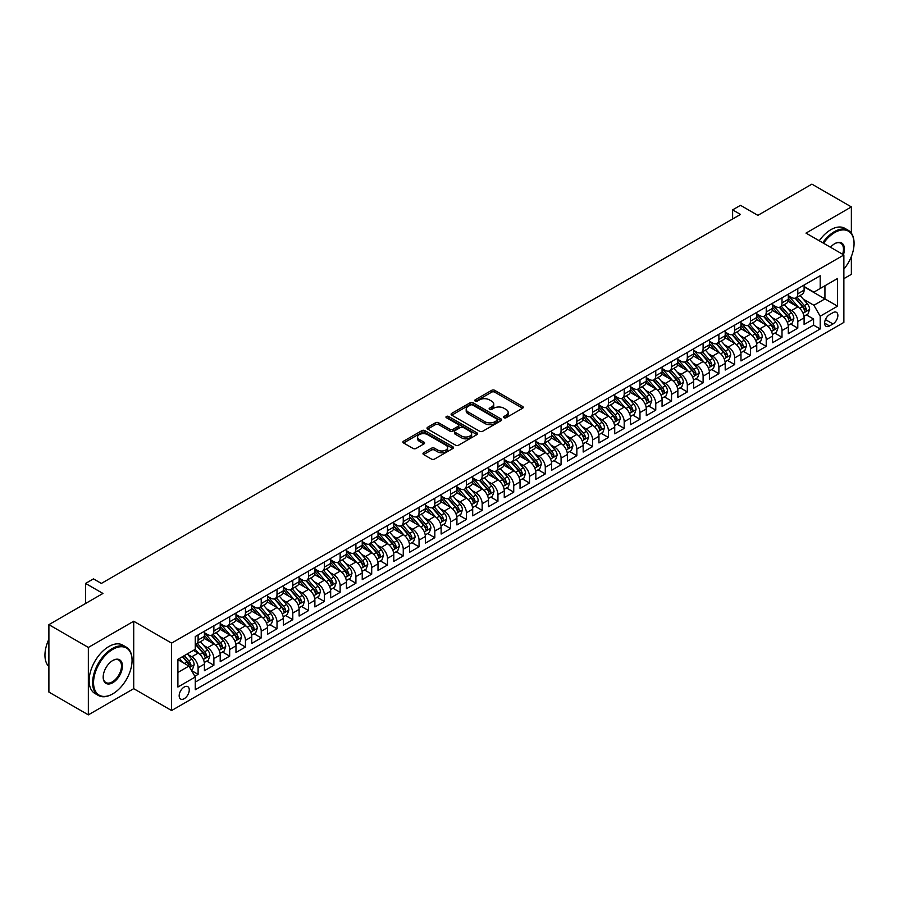<?xml version="1.0" encoding="UTF-8"?>
<svg xmlns="http://www.w3.org/2000/svg" width="899" height="899" viewBox="0 0 899 899"><rect width="100%" height="100%" fill="white"/><g stroke="black" fill="none" stroke-linecap="round" stroke-linejoin="round"><path stroke-width="1.35" d="M503.991 417.732A1.528 0.888 0 0 0 506.159 417.732L522.611 408.225A2.191 1.27 0 0 0 523.263 407.337A2.191 1.27 0 0 0 522.611 406.438L494.731 390.335A2.191 1.27 0 0 0 491.641 390.335L475.178 399.841A1.528 0.888 0 0 0 474.728 400.471A1.528 0.888 0 0 0 475.178 401.089A1.528 0.888 0 0 0 477.347 401.089L479.47 399.864A7.012 4.046 0 0 1 489.393 399.864L491.708 401.201A7.012 4.046 0 0 1 493.765 404.067A7.012 4.046 0 0 1 491.708 406.932L489.584 408.157A1.528 0.888 0 0 0 489.135 408.787A1.528 0.888 0 0 0 489.584 409.416A1.528 0.888 0 0 0 491.753 409.416L493.877 408.18A7.012 4.046 0 0 1 503.8 408.18L506.115 409.517A7.012 4.046 0 0 1 508.171 412.383A7.012 4.046 0 0 1 506.115 415.248L503.991 416.473A1.528 0.888 0 0 0 503.541 417.102A1.528 0.888 0 0 0 503.991 417.732L503.991 416.473M184.216 698.692A7.147 4.124 120 0 0 188.88 692.399A7.147 4.124 120 0 0 187.79 686.679A7.147 4.124 120 0 0 184.216 687.027A7.147 4.124 120 0 0 179.553 693.32A7.147 4.124 120 0 0 180.643 699.04A7.147 4.124 120 0 0 184.216 698.692M423.631 452.759A2.191 1.27 0 0 0 422.991 453.658A2.191 1.27 0 0 0 423.631 454.557L431.453 459.063A2.191 1.27 0 0 0 434.554 459.063L452.838 448.511A2.191 1.27 0 0 0 453.478 447.623A2.191 1.27 0 0 0 452.838 446.724L424.946 430.632A2.191 1.27 0 0 0 421.856 430.632L403.572 441.184A2.191 1.27 0 0 0 402.932 442.072A2.191 1.27 0 0 0 403.572 442.971L413.023 448.421A2.191 1.27 0 0 0 416.125 448.421L423.946 443.904A2.191 1.27 0 0 0 424.586 443.016A2.191 1.27 0 0 0 423.946 442.117L419.26 439.42A5.855 3.382 0 0 1 417.541 437.026A5.855 3.382 0 0 1 421.159 433.902A5.855 3.382 0 0 1 427.542 434.633L445.904 445.23A5.855 3.382 0 0 1 447.612 447.623A5.855 3.382 0 0 1 444.005 450.747A5.855 3.382 0 0 1 437.611 450.017L434.554 448.241A2.191 1.27 0 0 0 431.453 448.241L423.631 452.759L423.631 454.557L431.453 450.073L431.453 448.241M851.364 233.167L851.364 206.916L811.909 184.138L757.868 215.344L740.506 205.32L732.618 209.872L740.506 214.434L101.362 583.429L93.474 578.877L85.585 583.429L85.585 603.476M88.349 647.437L88.349 714.862L133.715 688.668L133.715 621.243L88.349 647.437L48.894 624.659L102.947 593.452L85.585 583.429M133.715 621.243L171.597 643.111L843.869 254.979L843.869 322.404L171.597 710.536L171.597 643.111M851.364 206.916L805.998 233.111L843.869 254.979M479.628 431.25A2.191 1.27 0 0 0 482.729 431.25L501.013 420.698A2.191 1.27 0 0 0 501.653 419.811A2.191 1.27 0 0 0 501.013 418.912L473.121 402.819A2.191 1.27 0 0 0 470.031 402.819L451.748 413.371A2.191 1.27 0 0 0 451.107 414.259A2.191 1.27 0 0 0 451.748 415.158L479.628 431.25M447.017 418.057A1.528 0.888 0 0 1 448.579 418.271L448.579 416.451L476.919 432.824A2.191 1.27 0 0 1 477.56 433.711A2.191 1.27 0 0 1 476.919 434.61L458.636 445.162A2.191 1.27 0 0 1 455.546 445.162L427.666 429.059L427.666 427.272A2.191 1.27 0 0 0 427.025 428.171A2.191 1.27 0 0 0 427.666 429.059M427.666 427.272L435.487 422.755A2.191 1.27 0 0 1 438.577 422.755L449.893 429.284A2.191 1.27 0 0 0 452.984 429.284L458.175 426.295A2.191 1.27 0 0 0 458.816 425.396A2.191 1.27 0 0 0 458.175 424.508L446.41 417.709A1.528 0.888 0 0 1 445.96 417.08A1.528 0.888 0 0 1 446.904 416.259A1.528 0.888 0 0 1 448.579 416.451M88.349 714.862L48.894 692.084L48.894 624.659M843.869 278.668L851.364 274.341L851.364 256.507M194.836 676.25L198.106 674.362L191.554 670.587M187.835 654.494L191.79 656.776A8.923 5.158 60 0 1 198.106 667.71L204.421 664.069L204.421 670.721L213.883 665.249L206.703 661.102M203.612 645.381L207.579 647.673A8.923 5.158 60 0 1 213.883 658.596L220.199 654.955L220.199 661.608L229.672 656.146L222.491 652M219.39 636.267L223.357 638.56A8.923 5.158 60 0 1 229.672 649.494L235.976 645.842L235.976 652.494L245.449 647.033L238.269 642.886M235.178 627.154L239.134 629.446A8.923 5.158 60 0 1 245.449 640.38L251.765 636.739L251.765 643.381L261.227 637.919L254.046 633.773M250.956 618.051L254.923 620.332A8.923 5.158 60 0 1 261.227 631.267L267.542 627.626L267.542 634.278L277.016 628.806L269.835 624.659M266.733 608.938L270.7 611.219A8.923 5.158 60 0 1 277.016 622.153L283.32 618.512L283.32 625.165L292.793 619.692L285.612 615.557M282.522 599.824L286.478 602.116A8.923 5.158 60 0 1 292.793 613.051L299.109 609.398L299.109 616.051L308.571 610.59L301.39 606.443M298.299 590.71L302.266 593.003A8.923 5.158 60 0 1 308.571 603.937L314.886 600.285L314.886 606.937L324.359 601.476L317.178 597.329M314.077 581.597L318.044 583.889A8.923 5.158 60 0 1 324.359 594.823L330.663 591.182L330.663 597.835L340.137 592.362L332.956 588.216M329.866 572.494L333.821 574.776A8.923 5.158 60 0 1 340.137 585.71L346.452 582.069L346.452 588.721L355.914 583.249L348.733 579.102M345.643 563.381L349.61 565.662A8.923 5.158 60 0 1 355.914 576.596L362.23 572.955L362.23 579.608L371.703 574.146L364.522 570M361.42 554.267L365.387 556.56A8.923 5.158 60 0 1 371.703 567.494L378.007 563.842L378.007 570.494L387.48 565.033L380.299 560.886M377.209 545.154L381.165 547.446A8.923 5.158 60 0 1 387.48 558.38L393.796 554.739L393.796 561.381L403.258 555.919L396.077 551.772M392.987 536.051L396.953 538.332A8.923 5.158 60 0 1 403.258 549.267L409.573 545.626L409.573 552.278L419.046 546.806L411.866 542.659M408.764 526.938L412.731 529.219A8.923 5.158 60 0 1 419.046 540.153L425.351 536.512L425.351 543.165L434.824 537.692L427.643 533.545M424.553 517.824L428.508 520.116A8.923 5.158 60 0 1 434.824 531.051L441.139 527.398L441.139 534.051L450.601 528.59L443.421 524.443M440.33 508.71L444.297 511.003A8.923 5.158 60 0 1 450.601 521.937L456.917 518.285L456.917 524.937L466.39 519.476L459.209 515.329M456.108 499.597L460.074 501.889A8.923 5.158 60 0 1 466.39 512.823L472.694 509.182L472.694 515.835L482.167 510.362L474.987 506.216M471.896 490.494L475.852 492.776A8.923 5.158 60 0 1 482.167 503.71L488.483 500.069L488.483 506.721L497.945 501.249L490.764 497.102M487.674 481.381L491.641 483.662A8.923 5.158 60 0 1 497.945 494.596L504.26 490.955L504.26 497.608L513.734 492.135L506.553 488M503.451 472.267L507.418 474.56A8.923 5.158 60 0 1 513.734 485.494L520.038 481.842L520.038 488.494L529.511 483.033L522.33 478.886M519.24 463.154L523.196 465.446A8.923 5.158 60 0 1 529.511 476.38L535.826 472.739L535.826 479.381L545.288 473.919L538.108 469.772M535.017 454.051L538.984 456.332A8.923 5.158 60 0 1 545.288 467.266L551.604 463.626L551.604 470.278L561.077 464.805L553.896 460.659M550.795 444.938L554.762 447.219A8.923 5.158 60 0 1 561.077 458.153L567.381 454.512L567.381 461.165L576.855 455.692L569.674 451.545M566.584 435.824L570.539 438.116A8.923 5.158 60 0 1 576.855 449.039L583.17 445.398L583.17 452.051L592.632 446.589L585.451 442.443M582.361 426.71L586.328 429.003A8.923 5.158 60 0 1 592.632 439.937L598.948 436.285L598.948 442.937L608.421 437.476L601.24 433.329M598.138 417.597L602.105 419.889A8.923 5.158 60 0 1 608.421 430.823L614.725 427.182L614.725 433.824L624.198 428.362L617.017 424.216M613.927 408.494L617.883 410.776A8.923 5.158 60 0 1 624.198 421.71L630.514 418.069L630.514 424.721L639.976 419.249L632.795 415.102M629.705 399.381L633.671 401.662A8.923 5.158 60 0 1 639.976 412.596L646.291 408.955L646.291 415.608L655.764 410.135L648.584 406M645.482 390.267L649.449 392.56A8.923 5.158 60 0 1 655.764 403.494L662.069 399.841L662.069 406.494L671.542 401.033L664.361 396.886M661.271 381.154L665.226 383.446A8.923 5.158 60 0 1 671.542 394.38L677.857 390.728L677.857 397.38L687.319 391.919L680.138 387.772M677.048 372.04L681.015 374.332A8.923 5.158 60 0 1 687.319 385.266L693.635 381.626L693.635 388.278L703.108 382.805L695.927 378.659M692.826 362.938L696.792 365.219A8.923 5.158 60 0 1 703.108 376.153L709.412 372.512L709.412 379.164L718.885 373.692L711.705 369.545M708.614 353.824L712.57 356.105A8.923 5.158 60 0 1 718.885 367.039L725.201 363.398L725.201 370.051L734.663 364.589L727.482 360.443M724.392 344.71L728.359 347.003A8.923 5.158 60 0 1 734.663 357.937L740.978 354.285L740.978 360.937L750.451 355.476L743.271 351.329M740.169 335.597L744.136 337.889A8.923 5.158 60 0 1 750.451 348.823L756.756 345.182L756.756 351.824L766.229 346.362L759.048 342.216M755.958 326.494L759.913 328.776A8.923 5.158 60 0 1 766.229 339.71L772.544 336.069L772.544 342.721L782.006 337.249L774.826 333.102M771.735 317.381L775.702 319.662A8.923 5.158 60 0 1 782.006 330.596L788.322 326.955L788.322 333.608L797.795 328.135L797.795 321.494A8.923 5.158 -120 0 0 791.48 310.56L787.513 308.267M790.614 323.988L797.795 328.135M204.421 664.069A8.923 5.158 -120 0 0 198.106 653.135L193.375 650.404M220.199 654.955A8.923 5.158 -120 0 0 213.883 644.021L204.129 638.391M235.976 645.842A8.923 5.158 -120 0 0 229.672 634.908L219.907 629.278M251.765 636.739A8.923 5.158 -120 0 0 245.449 625.805L235.695 620.164M267.542 627.626A8.923 5.158 -120 0 0 261.227 616.692L251.473 611.05M283.32 618.512A8.923 5.158 -120 0 0 277.016 607.578L267.25 601.948M299.109 609.398A8.923 5.158 -120 0 0 292.793 598.464L283.039 592.834M314.886 600.285A8.923 5.158 -120 0 0 308.571 589.362L298.816 583.721M330.663 591.182A8.923 5.158 -120 0 0 324.359 580.248L314.594 574.607M346.452 582.069A8.923 5.158 -120 0 0 340.137 571.135L330.382 565.505M362.23 572.955A8.923 5.158 -120 0 0 355.914 562.021L346.16 556.391M378.007 563.842A8.923 5.158 -120 0 0 371.703 552.907L361.937 547.277M393.796 554.739A8.923 5.158 -120 0 0 387.48 543.805L377.726 538.164M409.573 545.626A8.923 5.158 -120 0 0 403.258 534.691L393.504 529.05M425.351 536.512A8.923 5.158 -120 0 0 419.046 525.578L409.281 519.948M441.139 527.398A8.923 5.158 -120 0 0 434.824 516.464L425.058 510.834M456.917 518.285A8.923 5.158 -120 0 0 450.601 507.351L440.847 501.721M472.694 509.182A8.923 5.158 -120 0 0 466.39 498.248L456.625 492.607M488.483 500.069A8.923 5.158 -120 0 0 482.167 489.135L472.402 483.505M504.26 490.955A8.923 5.158 -120 0 0 497.945 480.021L488.191 474.391M520.038 481.842A8.923 5.158 -120 0 0 513.734 470.907L503.968 465.277M535.826 472.739A8.923 5.158 -120 0 0 529.511 461.805L519.746 456.164M551.604 463.626A8.923 5.158 -120 0 0 545.288 452.691L535.534 447.05M567.381 454.512A8.923 5.158 -120 0 0 561.077 443.578L551.312 437.948M583.17 445.398A8.923 5.158 -120 0 0 576.855 434.464L567.089 428.834M598.948 436.285A8.923 5.158 -120 0 0 592.632 425.351L582.878 419.721M614.725 427.182A8.923 5.158 -120 0 0 608.421 416.248L598.655 410.607M630.514 418.069A8.923 5.158 -120 0 0 624.198 407.135L614.433 401.493M646.291 408.955A8.923 5.158 -120 0 0 639.976 398.021L630.221 392.391M662.069 399.841A8.923 5.158 -120 0 0 655.764 388.907L645.999 383.277M677.857 390.728A8.923 5.158 -120 0 0 671.542 379.805L661.776 374.164M693.635 381.626A8.923 5.158 -120 0 0 687.319 370.691L677.565 365.05M709.412 372.512A8.923 5.158 -120 0 0 703.108 361.578L693.343 355.948M725.201 363.398A8.923 5.158 -120 0 0 718.885 352.464L709.12 346.834M740.978 354.285A8.923 5.158 -120 0 0 734.663 343.351L724.909 337.721M756.756 345.182A8.923 5.158 -120 0 0 750.451 334.248L740.686 328.607M772.544 336.069A8.923 5.158 -120 0 0 766.229 325.135L756.464 319.493M788.322 326.955A8.923 5.158 -120 0 0 782.006 316.021L772.252 310.391M832.98 312.65L829.507 314.65A6.922 3.989 120 0 0 824.99 320.752A6.922 3.989 120 0 0 826.046 326.292A6.922 3.989 120 0 0 829.507 325.955L832.98 323.943A6.922 3.989 120 0 0 837.497 317.853A6.922 3.989 120 0 0 836.441 312.313A6.922 3.989 120 0 0 832.98 312.65M177.901 672.452L188.959 666.069L195.263 677.003L195.263 689.758L820.203 328.955L820.203 316.201L813.887 305.267L803.301 299.153M195.263 677.003L177.901 687.027L177.901 659.327L195.263 649.303L195.263 636.548L820.203 275.746L820.203 288.5L837.553 278.488L837.553 306.177L820.203 316.201M204.421 632.727L207.579 634.548A8.923 5.158 60 0 0 212.04 634.986L218.356 631.345A8.923 5.158 -120 0 0 220.199 627.255L220.199 622.153M220.199 623.614L223.357 625.434A8.923 5.158 60 0 0 227.818 625.884L234.133 622.232A8.923 5.158 -120 0 0 235.976 618.152L235.976 613.051M235.976 614.5L239.134 616.321A8.923 5.158 60 0 0 243.595 616.77L249.911 613.118A8.923 5.158 -120 0 0 251.765 609.039L251.765 603.937M251.765 605.387L254.923 607.218A8.923 5.158 60 0 0 259.384 607.657L265.699 604.016A8.923 5.158 -120 0 0 267.542 599.925L267.542 594.823M267.542 596.284L270.7 598.105A8.923 5.158 60 0 0 275.161 598.543L281.477 594.902A8.923 5.158 -120 0 0 283.32 590.812L283.32 585.71M283.32 587.171L286.478 588.991A8.923 5.158 60 0 0 290.939 589.429L297.254 585.788A8.923 5.158 -120 0 0 299.109 581.698L299.109 576.596M299.109 578.057L302.266 579.877A8.923 5.158 60 0 0 306.728 580.327L313.043 576.675A8.923 5.158 -120 0 0 314.886 572.596L314.886 567.494M314.886 568.943L318.044 570.775A8.923 5.158 60 0 0 322.505 571.213L328.82 567.572A8.923 5.158 -120 0 0 330.663 563.482L330.663 558.38M330.663 559.841L333.821 561.661A8.923 5.158 60 0 0 338.282 562.1L344.598 558.459A8.923 5.158 -120 0 0 346.452 554.368L346.452 549.267M346.452 550.727L349.61 552.548A8.923 5.158 60 0 0 354.071 552.986L360.387 549.345A8.923 5.158 -120 0 0 362.23 545.255L362.23 540.153M362.23 541.614L365.387 543.434A8.923 5.158 60 0 0 369.849 543.884L376.164 540.232A8.923 5.158 -120 0 0 378.007 536.152L378.007 531.039M378.007 532.5L381.165 534.321A8.923 5.158 60 0 0 385.626 534.77L391.942 531.118A8.923 5.158 -120 0 0 393.796 527.039L393.796 521.937M393.796 523.387L396.953 525.218A8.923 5.158 60 0 0 401.415 525.657L407.73 522.016A8.923 5.158 -120 0 0 409.573 517.925L409.573 512.823M409.573 514.284L412.731 516.105A8.923 5.158 60 0 0 417.192 516.543L423.508 512.902A8.923 5.158 -120 0 0 425.351 508.812L425.351 503.71M425.351 505.171L428.508 506.991A8.923 5.158 60 0 0 432.97 507.429L439.285 503.788A8.923 5.158 -120 0 0 441.139 499.698L441.139 494.596M441.139 496.057L444.297 497.877A8.923 5.158 60 0 0 448.758 498.327L455.074 494.675A8.923 5.158 -120 0 0 456.917 490.596L456.917 485.494M456.917 486.943L460.074 488.764A8.923 5.158 60 0 0 464.536 489.213L470.851 485.561A8.923 5.158 -120 0 0 472.694 481.482L472.694 476.38M472.694 477.841L475.852 479.661A8.923 5.158 60 0 0 480.313 480.1L486.629 476.459A8.923 5.158 -120 0 0 488.483 472.368L488.483 467.266M488.483 468.727L491.641 470.548A8.923 5.158 60 0 0 496.102 470.986L502.406 467.345A8.923 5.158 -120 0 0 504.26 463.255L504.26 458.153M504.26 459.614L507.418 461.434A8.923 5.158 60 0 0 511.879 461.872L518.195 458.232A8.923 5.158 -120 0 0 520.038 454.141L520.038 449.039M520.038 450.5L523.196 452.321A8.923 5.158 60 0 0 527.657 452.77L533.972 449.118A8.923 5.158 -120 0 0 535.826 445.039L535.826 439.937M535.826 441.387L538.984 443.218A8.923 5.158 60 0 0 543.446 443.657L549.75 440.016A8.923 5.158 -120 0 0 551.604 435.925L551.604 430.823M551.604 432.284L554.762 434.105A8.923 5.158 60 0 0 559.223 434.543L565.538 430.902A8.923 5.158 -120 0 0 567.381 426.811L567.381 421.71M567.381 423.171L570.539 424.991A8.923 5.158 60 0 0 575 425.429L581.316 421.788A8.923 5.158 -120 0 0 583.17 417.698L583.17 412.596M583.17 414.057L586.328 415.877A8.923 5.158 60 0 0 590.789 416.327L597.093 412.675A8.923 5.158 -120 0 0 598.948 408.596L598.948 403.494M598.948 404.943L602.105 406.764A8.923 5.158 60 0 0 606.567 407.213L612.882 403.561A8.923 5.158 -120 0 0 614.725 399.482L614.725 394.38M614.725 395.83L617.883 397.661A8.923 5.158 60 0 0 622.344 398.1L628.659 394.459A8.923 5.158 -120 0 0 630.514 390.368L630.514 385.266M630.514 386.727L633.671 388.548A8.923 5.158 60 0 0 638.133 388.986L644.437 385.345A8.923 5.158 -120 0 0 646.291 381.255L646.291 376.153M646.291 377.614L649.449 379.434A8.923 5.158 60 0 0 653.91 379.872L660.226 376.232A8.923 5.158 -120 0 0 662.069 372.141L662.069 367.039M662.069 368.5L665.226 370.321A8.923 5.158 60 0 0 669.688 370.77L676.003 367.118A8.923 5.158 -120 0 0 677.857 363.039L677.857 357.937M677.857 359.386L681.015 361.218A8.923 5.158 60 0 0 685.476 361.656L691.781 358.016A8.923 5.158 -120 0 0 693.635 353.925L693.635 348.823M693.635 350.284L696.792 352.105A8.923 5.158 60 0 0 701.254 352.543L707.569 348.902A8.923 5.158 -120 0 0 709.412 344.811L709.412 339.71M709.412 341.171L712.57 342.991A8.923 5.158 60 0 0 717.031 343.429L723.347 339.788A8.923 5.158 -120 0 0 725.201 335.698L725.201 330.596M725.201 332.057L728.359 333.877A8.923 5.158 60 0 0 732.82 334.327L739.124 330.675A8.923 5.158 -120 0 0 740.978 326.595L740.978 321.482M740.978 322.943L744.136 324.764A8.923 5.158 60 0 0 748.597 325.213L754.913 321.561A8.923 5.158 -120 0 0 756.756 317.482L756.756 312.38M756.756 313.83L759.913 315.661A8.923 5.158 60 0 0 764.375 316.1L770.69 312.459A8.923 5.158 -120 0 0 772.544 308.368L772.544 303.266M772.544 304.727L775.702 306.548A8.923 5.158 60 0 0 780.163 306.986L786.468 303.345A8.923 5.158 -120 0 0 788.322 299.255L788.322 294.153M195.263 682.105L813.573 325.135L813.573 319.033L804.099 324.494L804.099 317.841A8.923 5.158 -120 0 0 797.795 306.907L788.03 301.277M788.322 295.614L791.48 297.434A8.923 5.158 -120 0 0 795.941 297.872A8.923 5.158 -120 0 0 797.795 293.793L797.795 288.691M795.941 297.872L802.256 294.231A8.923 5.158 -120 0 0 804.099 290.141L804.099 285.039M198.106 634.908L198.106 640.009A8.923 5.158 60 0 1 196.252 644.1A8.923 5.158 60 0 1 195.263 644.459M196.252 644.1L202.567 640.459A8.923 5.158 -120 0 0 204.421 636.368L204.421 631.267M213.883 625.805L213.883 630.907A8.923 5.158 60 0 1 212.04 634.986M229.672 616.692L229.672 621.793A8.923 5.158 60 0 1 227.818 625.884M245.449 607.578L245.449 612.68A8.923 5.158 60 0 1 243.595 616.77M261.227 598.464L261.227 603.566A8.923 5.158 60 0 1 259.384 607.657M277.016 589.351L277.016 594.464A8.923 5.158 60 0 1 275.161 598.543M292.793 580.248L292.793 585.35A8.923 5.158 60 0 1 290.939 589.429M308.571 571.135L308.571 576.237A8.923 5.158 60 0 1 306.728 580.327M324.359 562.021L324.359 567.123A8.923 5.158 60 0 1 322.505 571.213M340.137 552.907L340.137 558.009A8.923 5.158 60 0 1 338.282 562.1M355.914 543.805L355.914 548.907A8.923 5.158 60 0 1 354.071 552.986M371.703 534.691L371.703 539.793A8.923 5.158 60 0 1 369.849 543.884M387.48 525.578L387.48 530.68A8.923 5.158 60 0 1 385.626 534.77M403.258 516.464L403.258 521.566A8.923 5.158 60 0 1 401.415 525.657M419.046 507.351L419.046 512.452A8.923 5.158 60 0 1 417.192 516.543M434.824 498.248L434.824 503.35A8.923 5.158 60 0 1 432.97 507.429M450.601 489.135L450.601 494.236A8.923 5.158 60 0 1 448.758 498.327M466.39 480.021L466.39 485.123A8.923 5.158 60 0 1 464.536 489.213M482.167 470.907L482.167 476.009A8.923 5.158 60 0 1 480.313 480.1M497.945 461.805L497.945 466.907A8.923 5.158 60 0 1 496.102 470.986M513.734 452.691L513.734 457.793A8.923 5.158 60 0 1 511.879 461.872M529.511 443.578L529.511 448.68A8.923 5.158 60 0 1 527.657 452.77M545.288 434.464L545.288 439.566A8.923 5.158 60 0 1 543.446 443.657M561.077 425.351L561.077 430.452A8.923 5.158 60 0 1 559.223 434.543M576.855 416.248L576.855 421.35A8.923 5.158 60 0 1 575 425.429M592.632 407.135L592.632 412.236A8.923 5.158 60 0 1 590.789 416.327M608.421 398.021L608.421 403.123A8.923 5.158 60 0 1 606.567 407.213M624.198 388.907L624.198 394.009A8.923 5.158 60 0 1 622.344 398.1M639.976 379.794L639.976 384.907A8.923 5.158 60 0 1 638.133 388.986M655.764 370.691L655.764 375.793A8.923 5.158 60 0 1 653.91 379.872M671.542 361.578L671.542 366.68A8.923 5.158 60 0 1 669.688 370.77M687.319 352.464L687.319 357.566A8.923 5.158 60 0 1 685.476 361.656M703.108 343.351L703.108 348.452A8.923 5.158 60 0 1 701.254 352.543M718.885 334.248L718.885 339.35A8.923 5.158 60 0 1 717.031 343.429M734.663 325.135L734.663 330.236A8.923 5.158 60 0 1 732.82 334.327M750.451 316.021L750.451 321.123A8.923 5.158 60 0 1 748.597 325.213M766.229 306.907L766.229 312.009A8.923 5.158 60 0 1 764.375 316.1M782.006 297.794L782.006 302.896A8.923 5.158 60 0 1 780.163 306.986M782.006 330.596L782.006 337.249M766.229 339.71L766.229 346.362M750.451 348.823L750.451 355.476M734.663 357.937L734.663 364.589M718.885 367.039L718.885 373.692M703.108 376.153L703.108 382.805M687.319 385.266L687.319 391.919M671.542 394.38L671.542 401.033M655.764 403.494L655.764 410.135M639.976 412.596L639.976 419.249M624.198 421.71L624.198 428.362M608.421 430.823L608.421 437.476M592.632 439.937L592.632 446.589M576.855 449.039L576.855 455.692M561.077 458.153L561.077 464.805M545.288 467.266L545.288 473.919M529.511 476.38L529.511 483.033M513.734 485.494L513.734 492.135M497.945 494.596L497.945 501.249M482.167 503.71L482.167 510.362M466.39 512.823L466.39 519.476M450.601 521.937L450.601 528.59M434.824 531.051L434.824 537.692M419.046 540.153L419.046 546.806M403.258 549.267L403.258 555.919M387.48 558.38L387.48 565.033M371.703 567.494L371.703 574.146M355.914 576.596L355.914 583.249M340.137 585.71L340.137 592.362M324.359 594.823L324.359 601.476M308.571 603.937L308.571 610.59M292.793 613.051L292.793 619.692M277.016 622.153L277.016 628.806M261.227 631.267L261.227 637.919M245.449 640.38L245.449 647.033M229.672 649.494L229.672 656.146M213.883 658.596L213.883 665.249M198.106 667.71L198.106 674.362M188.959 666.069L177.901 659.697M813.887 305.267L824.934 298.895L824.934 285.77L837.553 278.488M804.099 286.871L837.553 306.177M804.099 286.5L813.887 292.153L820.203 288.5M133.715 688.668L171.597 710.536M732.618 209.872L732.618 218.985M806.392 314.886L813.573 319.033M813.573 325.135L820.203 328.955M504.597 417.945L506.115 417.069A7.012 4.046 0 0 0 508.171 414.203L508.171 412.383M493.765 404.067L493.765 405.887A7.012 4.046 0 0 1 491.708 408.753L490.191 409.629M522.589 408.247L494.731 392.166A2.191 1.27 0 0 0 491.641 392.166L475.796 401.314M500.979 420.721L473.121 404.64A2.191 1.27 0 0 0 470.031 404.64L451.781 415.169M497.136 420.429A1.528 0.888 0 0 0 497.585 419.811A1.528 0.888 0 0 0 497.136 419.181L472.66 405.056A1.528 0.888 0 0 0 470.492 405.056L468.244 406.348A7.012 4.046 0 0 0 466.188 409.214A7.012 4.046 0 0 0 468.244 412.068L484.977 421.732A7.012 4.046 0 0 0 494.888 421.732L497.136 420.429L497.136 422.26A1.528 0.888 0 0 0 497.585 421.631L497.585 419.811M466.188 409.214L466.188 411.034A7.012 4.046 0 0 0 468.244 413.888L468.244 412.068M497.136 422.26L494.888 423.553A7.012 4.046 0 0 1 484.977 423.553L468.244 413.888M427.688 429.081L435.487 424.575L435.487 422.755M458.816 425.396L458.816 427.216A2.191 1.27 0 0 1 458.175 428.115L452.984 431.104A2.191 1.27 0 0 1 449.893 431.104L438.577 424.575A2.191 1.27 0 0 0 435.487 424.575M448.579 418.271L476.886 434.622M461.625 436.06A5.855 3.382 0 0 0 468.008 436.79A5.855 3.382 0 0 0 471.627 433.666A5.855 3.382 0 0 0 469.907 431.273L463.446 427.542A2.191 1.27 0 0 0 460.344 427.542L455.152 430.542A2.191 1.27 0 0 0 454.512 431.43A2.191 1.27 0 0 0 455.152 432.329L461.625 436.06L461.625 437.88A5.855 3.382 0 0 0 468.008 438.622A5.855 3.382 0 0 0 471.627 435.487L471.627 433.666M454.512 431.43L454.512 433.251A2.191 1.27 0 0 0 455.152 434.15L455.152 432.329M461.625 437.88L455.152 434.15M447.612 447.623L447.612 449.444A5.855 3.382 0 0 1 444.005 452.568A5.855 3.382 0 0 1 437.611 451.837L434.554 450.073A2.191 1.27 0 0 0 431.453 450.073M417.541 437.026L417.541 438.847A5.855 3.382 0 0 0 419.26 441.24L419.26 439.42M423.912 443.926L419.26 441.24M452.804 448.534L424.946 432.453A2.191 1.27 0 0 0 421.856 432.453L403.606 442.982L403.572 441.184M803.964 316.279L808.044 313.931L809.628 309.368A5.911 3.416 -120 0 0 807.324 303.817L800.11 295.468M798.672 307.492L790.12 297.591A17.07 9.855 -120 0 0 788.322 295.715M793.974 304.705L789.198 299.176A14.17 8.181 -120 0 0 788.322 298.221M795.132 298.198L802.425 306.638A5.911 3.416 60 0 1 804.538 310.717C805.425 311.908 806.055 311.537 806.437 309.627A5.911 3.416 -120 0 0 804.324 305.548L797.11 297.198M795.57 298.063L803.403 307.132A3.012 1.742 60 0 1 804.167 308.312L806.437 309.627M804.538 310.717L804.965 311.414M843.869 269.116A27.228 15.721 120 0 0 854.05 243.629A27.228 15.721 120 0 0 834.8 232.515A27.228 15.721 120 0 0 823.529 243.236M822.72 242.764A27.903 16.103 -60 0 1 834.328 231.695A27.903 16.103 -60 0 1 848.274 230.313A27.903 16.103 -60 0 1 854.05 243.09A27.903 16.103 -60 0 1 854.05 243.359M830.519 247.27A13.609 7.855 -60 0 1 834.8 243.629L834.8 243.629A13.609 7.855 -60 0 1 843.419 254.72M819.247 240.752A27.903 16.103 -60 0 1 830.856 229.695A27.903 16.103 -60 0 1 844.802 228.312L848.274 230.313M842.588 254.237A12.946 7.473 120 0 0 840.801 243.269A12.946 7.473 120 0 0 834.553 243.775M112.341 694.084L112.813 693.814A27.228 15.721 120 0 0 132.063 660.473A27.228 15.721 120 0 0 112.813 649.348A27.228 15.721 120 0 0 93.552 682.701A27.228 15.721 120 0 0 112.813 693.814L112.33 694.084A27.903 16.103 -60 0 1 112.33 694.084A27.903 16.103 -60 0 1 98.384 695.466A27.903 16.103 -60 0 1 94.114 673.115A27.903 16.103 -60 0 1 112.33 648.539A27.903 16.103 -60 0 1 126.287 647.156A27.903 16.103 -60 0 1 132.063 659.922A27.903 16.103 -60 0 1 132.063 660.203M112.813 682.701A13.609 7.855 -60 0 1 103.183 677.138A13.609 7.855 -60 0 1 112.813 660.473L112.813 660.473A13.609 7.855 -60 0 1 122.433 666.024A13.609 7.855 -60 0 1 112.813 682.701M103.183 676.868A12.946 7.473 120 0 0 105.868 682.521A12.946 7.473 120 0 0 112.33 681.88A12.946 7.473 120 0 0 120.792 670.474A12.946 7.473 120 0 0 118.803 660.102A12.946 7.473 120 0 0 112.566 660.608M98.384 695.466L94.912 693.466A27.903 16.103 -60 0 1 90.642 671.115A27.903 16.103 -60 0 1 108.869 646.527A27.903 16.103 -60 0 1 122.815 645.145L126.287 647.156M48.894 666.575A27.903 16.103 -60 0 1 48.894 639.245M788.187 325.393L792.266 323.033L793.839 318.482A5.911 3.416 -120 0 0 791.536 312.931L784.333 304.581M782.883 316.594L774.331 306.694A17.07 9.855 -120 0 0 772.544 304.817M778.197 313.818L773.41 308.278A14.17 8.181 -120 0 0 772.544 307.334M779.354 307.312L786.647 315.751A5.911 3.416 60 0 1 788.76 319.83C789.648 321.01 790.277 320.651 790.648 318.729A5.911 3.416 -120 0 0 788.547 314.661L781.332 306.312M779.781 307.166L787.625 316.246A3.012 1.742 60 0 1 788.378 317.426L790.648 318.729M788.76 319.83L789.187 320.527M772.41 334.507L776.489 332.147L778.062 327.596A5.911 3.416 -120 0 0 775.758 322.044L768.555 313.695M767.105 325.708L758.554 315.807A17.07 9.855 -120 0 0 756.756 313.931M762.419 322.932L757.632 317.392A14.17 8.181 -120 0 0 756.756 316.437M763.577 316.414L770.87 324.865A5.911 3.416 60 0 1 772.971 328.933C773.87 330.124 774.5 329.764 774.871 327.843A5.911 3.416 -120 0 0 772.758 323.775L765.555 315.425M764.004 316.279L771.836 325.359A3.012 1.742 60 0 1 772.601 326.528L774.871 327.843M772.971 328.933L773.41 329.641M756.621 343.609L760.7 341.26L762.285 336.698A5.911 3.416 -120 0 0 759.981 331.147L752.766 322.797M751.328 334.821L742.776 324.921A17.07 9.855 -120 0 0 740.978 323.044M746.631 332.046L741.855 326.506A14.17 8.181 -120 0 0 740.978 325.55M747.788 325.528L755.081 333.978A5.911 3.416 60 0 1 757.194 338.046C758.082 339.238 758.711 338.878 759.093 336.956A5.911 3.416 -120 0 0 756.98 332.877L749.766 324.539M748.226 325.393L756.059 334.462A3.012 1.742 60 0 1 756.823 335.642L759.093 336.956M757.194 338.046L757.621 338.754M740.843 352.723L744.923 350.374L746.496 345.812A5.911 3.416 -120 0 0 744.192 340.26L736.989 331.911M735.539 343.935L726.988 334.035A17.07 9.855 -120 0 0 725.201 332.158M730.853 341.159L726.066 335.619A14.17 8.181 -120 0 0 725.201 334.664M732.011 334.642L739.304 343.081A5.911 3.416 60 0 1 741.417 347.16C742.304 348.351 742.934 347.98 743.304 346.07A5.911 3.416 -120 0 0 741.203 341.991L733.989 333.641M732.438 334.507L740.282 343.575A3.012 1.742 60 0 1 741.034 344.755L743.304 346.07M741.417 347.16L741.844 347.857M725.066 361.836L729.145 359.476L730.718 354.925A5.911 3.416 -120 0 0 728.415 349.374L721.212 341.024M719.762 353.049L711.21 343.148A17.07 9.855 -120 0 0 709.412 341.26M715.076 350.262L710.289 344.733A14.17 8.181 -120 0 0 709.412 343.778M716.233 343.755L723.526 352.194A5.911 3.416 60 0 1 725.628 356.274C726.527 357.465 727.156 357.094 727.527 355.172A5.911 3.416 -120 0 0 725.414 351.104L718.211 342.755M716.66 343.62L724.493 352.689A3.012 1.742 60 0 1 725.257 353.869L727.527 355.172M725.628 356.274L726.066 356.97M709.289 370.95L713.356 368.59L714.941 364.039A5.911 3.416 -120 0 0 712.637 358.487L705.423 350.138M703.984 362.151L695.433 352.251A17.07 9.855 -120 0 0 693.635 350.374M699.287 359.375L694.511 353.835A14.17 8.181 -120 0 0 693.635 352.891M700.445 352.869L707.738 361.308A5.911 3.416 60 0 1 709.85 365.387C710.738 366.567 711.367 366.208 711.75 364.286A5.911 3.416 -120 0 0 709.637 360.218L702.422 351.869M700.883 352.723L708.715 361.803A3.012 1.742 60 0 1 709.48 362.982L711.75 364.286M709.85 365.387L710.277 366.084M693.5 380.063L697.579 377.704L699.152 373.152A5.911 3.416 -120 0 0 696.849 367.59L689.645 359.252M688.196 371.265L679.644 361.364A17.07 9.855 -120 0 0 677.857 359.488M683.51 368.489L678.723 362.949A14.17 8.181 -120 0 0 677.857 361.994M684.667 361.971L691.96 370.422A5.911 3.416 60 0 1 694.073 374.49C694.961 375.681 695.59 375.321 695.961 373.4A5.911 3.416 -120 0 0 693.859 369.332L686.645 360.982M685.094 361.836L692.938 370.916A3.012 1.742 60 0 1 693.691 372.085L695.961 373.4M694.073 374.49L694.5 375.198M677.722 389.166L681.802 386.817L683.375 382.255A5.911 3.416 -120 0 0 681.071 376.703L673.868 368.354M672.418 380.378L663.867 370.478A17.07 9.855 -120 0 0 662.069 368.601M667.732 377.602L662.945 372.062A14.17 8.181 -120 0 0 662.069 371.107M668.89 371.085L676.183 379.535A5.911 3.416 60 0 1 678.284 383.603C679.183 384.794 679.813 384.435 680.183 382.513A5.911 3.416 -120 0 0 678.071 378.434L670.868 370.085M669.317 370.95L677.149 380.019A3.012 1.742 60 0 1 677.913 381.198L680.183 382.513M678.284 383.603L678.723 384.311M661.945 398.279L666.013 395.931L667.597 391.368A5.911 3.416 -120 0 0 665.294 385.817L658.079 377.468M656.641 389.492L648.089 379.592A17.07 9.855 -120 0 0 646.291 377.715M651.944 386.705L647.168 381.176A14.17 8.181 -120 0 0 646.291 380.221M653.101 380.198L660.394 388.638A5.911 3.416 60 0 1 662.507 392.717C663.395 393.908 664.024 393.537 664.406 391.627A5.911 3.416 -120 0 0 662.293 387.548L655.079 379.198M653.539 380.063L661.372 389.132A3.012 1.742 60 0 1 662.136 390.312L664.406 391.627M662.507 392.717L662.934 393.414M646.156 407.393L650.235 405.033L651.809 400.482A5.911 3.416 -120 0 0 649.516 394.931L642.302 386.581M640.852 398.594L632.3 388.694A17.07 9.855 -120 0 0 630.514 386.817M636.166 395.818L631.379 390.278A14.17 8.181 -120 0 0 630.514 389.334M637.324 389.312L644.617 397.751A5.911 3.416 60 0 1 646.729 401.831C647.617 403.022 648.246 402.651 648.617 400.729A5.911 3.416 -120 0 0 646.516 396.661L639.301 388.312M637.751 389.166L645.594 398.246A3.012 1.742 60 0 1 646.347 399.426L648.617 400.729M646.729 401.831L647.156 402.527M630.379 416.507L634.458 414.147L636.031 409.596A5.911 3.416 -120 0 0 633.728 404.044L626.524 395.695M625.075 407.708L616.523 397.808A17.07 9.855 -120 0 0 614.725 395.931M620.389 404.932L615.601 399.392A14.17 8.181 -120 0 0 614.725 398.437M621.546 398.426L628.839 406.865A5.911 3.416 60 0 1 630.941 410.933C631.84 412.124 632.469 411.764 632.84 409.843A5.911 3.416 -120 0 0 630.727 405.775L623.524 397.425M621.973 398.279L629.806 407.359A3.012 1.742 60 0 1 630.57 408.539L632.84 409.843M630.941 410.933L631.379 411.641M614.601 425.609L618.669 423.26L620.254 418.709A5.911 3.416 -120 0 0 617.95 413.147L610.736 404.797M609.297 416.821L600.746 406.921A17.07 9.855 -120 0 0 598.948 405.044M604.6 414.046L599.824 408.506A14.17 8.181 -120 0 0 598.948 407.55M605.769 407.528L613.062 415.979A5.911 3.416 60 0 1 615.163 420.047C616.051 421.238 616.68 420.878 617.062 418.956A5.911 3.416 -120 0 0 614.95 414.877L607.735 406.539M606.196 407.393L614.028 416.462A3.012 1.742 60 0 1 614.792 417.642L617.062 418.956M615.163 420.047L615.59 420.754M598.813 434.723L602.892 432.374L604.465 427.812A5.911 3.416 -120 0 0 602.173 422.26L594.958 413.911M593.509 425.935L584.957 416.035A17.07 9.855 -120 0 0 583.17 414.158M588.823 423.159L584.035 417.619A14.17 8.181 -120 0 0 583.17 416.664M589.98 416.642L597.273 425.092A5.911 3.416 60 0 1 599.386 429.16C600.274 430.351 600.903 429.98 601.274 428.07A5.911 3.416 -120 0 0 599.172 423.991L591.958 415.641M590.407 416.507L598.251 425.575A3.012 1.742 60 0 1 599.004 426.755L601.274 428.07M599.386 429.16L599.813 429.857M583.035 443.836L587.114 441.488L588.688 436.925A5.911 3.416 -120 0 0 586.384 431.374L579.181 423.024M577.731 435.049L569.179 425.148A17.07 9.855 -120 0 0 567.381 423.272M573.045 432.262L568.258 426.733A14.17 8.181 -120 0 0 567.381 425.778M574.203 425.755L581.496 434.195A5.911 3.416 60 0 1 583.597 438.274C584.496 439.465 585.125 439.094 585.496 437.184A5.911 3.416 -120 0 0 583.384 433.104L576.18 424.755M574.63 425.62L582.462 434.689A3.012 1.742 60 0 1 583.226 435.869L585.496 437.184M583.597 438.274L584.035 438.97M567.258 452.95L571.326 450.59L572.91 446.039A5.911 3.416 -120 0 0 570.607 440.488L563.392 432.138M561.954 444.151L553.402 434.251A17.07 9.855 -120 0 0 551.604 432.374M557.256 441.375L552.48 435.835A14.17 8.181 -120 0 0 551.604 434.891M558.425 434.869L565.718 443.308A5.911 3.416 60 0 1 567.82 447.387C568.707 448.567 569.337 448.208 569.719 446.286A5.911 3.416 -120 0 0 567.606 442.218L560.392 433.869M558.852 434.723L566.685 443.803A3.012 1.742 60 0 1 567.449 444.983L569.719 446.286M567.82 447.387L568.247 448.084M551.469 462.064L555.548 459.704L557.122 455.152A5.911 3.416 -120 0 0 554.829 449.601L547.615 441.252M546.165 453.265L537.613 443.364A17.07 9.855 -120 0 0 535.826 441.488M541.479 450.489L536.692 444.949A14.17 8.181 -120 0 0 535.826 443.994M542.636 443.971L549.93 452.422A5.911 3.416 60 0 1 552.042 456.49C552.93 457.681 553.559 457.321 553.93 455.4A5.911 3.416 -120 0 0 551.829 451.332L544.614 442.982M543.063 443.836L550.907 452.916A3.012 1.742 60 0 1 551.66 454.085L553.93 455.4M552.042 456.49L552.469 457.198M535.692 471.166L539.771 468.817L541.344 464.255A5.911 3.416 -120 0 0 539.04 458.704L531.837 450.354M530.388 462.378L521.836 452.478A17.07 9.855 -120 0 0 520.038 450.601M525.701 459.603L520.914 454.062A14.17 8.181 -120 0 0 520.038 453.107M526.859 453.085L534.152 461.535A5.911 3.416 60 0 1 536.254 465.603C537.153 466.795 537.782 466.435 538.153 464.513A5.911 3.416 -120 0 0 536.04 460.434L528.837 452.085M527.286 452.95L535.119 462.019A3.012 1.742 60 0 1 535.883 463.199L538.153 464.513M536.254 465.603L536.692 466.311M519.914 480.28L523.982 477.931L525.567 473.368A5.911 3.416 -120 0 0 523.263 467.817L516.048 459.468M514.61 471.492L506.058 461.592A17.07 9.855 -120 0 0 504.26 459.715M509.913 468.705L505.137 463.176A14.17 8.181 -120 0 0 504.26 462.221M511.082 462.198L518.375 470.638A5.911 3.416 60 0 1 520.476 474.717C521.364 475.908 521.993 475.537 522.375 473.627A5.911 3.416 -120 0 0 520.263 469.548L513.048 461.198M511.509 462.064L519.341 471.132A3.012 1.742 60 0 1 520.105 472.312L522.375 473.627M520.476 474.717L520.903 475.414M504.125 489.393L508.205 487.033L509.778 482.482A5.911 3.416 -120 0 0 507.486 476.931L500.271 468.581M498.821 480.594L490.27 470.694A17.07 9.855 -120 0 0 488.483 468.817M494.135 477.818L489.348 472.278A14.17 8.181 -120 0 0 488.483 471.334M495.293 471.312L502.586 479.751A5.911 3.416 60 0 1 504.699 483.831C505.586 485.022 506.216 484.651 506.587 482.729A5.911 3.416 -120 0 0 504.485 478.661L497.271 470.312M495.72 471.177L503.564 480.246A3.012 1.742 60 0 1 504.317 481.426L506.587 482.729M504.699 483.831L505.126 484.527M488.348 498.507L492.427 496.147L494.001 491.596A5.911 3.416 -120 0 0 491.697 486.044L484.494 477.695M483.044 489.708L474.492 479.808A17.07 9.855 -120 0 0 472.694 477.931M478.358 486.932L473.571 481.392A14.17 8.181 -120 0 0 472.694 480.448M479.515 480.426L486.808 488.865A5.911 3.416 60 0 1 488.921 492.944C489.809 494.124 490.438 493.765 490.809 491.843A5.911 3.416 -120 0 0 488.696 487.775L481.493 479.425M479.942 480.28L487.775 489.359A3.012 1.742 60 0 1 488.539 490.539L490.809 491.843M488.921 492.944L489.348 493.641M472.571 507.62L476.639 505.26L478.223 500.709A5.911 3.416 -120 0 0 475.919 495.147L468.705 486.808M467.266 498.821L458.715 488.921A17.07 9.855 -120 0 0 456.917 487.044M462.569 496.046L457.793 490.506A14.17 8.181 -120 0 0 456.917 489.55M463.738 489.528L471.031 497.979A5.911 3.416 60 0 1 473.132 502.047C474.02 503.238 474.65 502.878 475.032 500.957A5.911 3.416 -120 0 0 472.919 496.877L465.704 488.539M464.165 489.393L471.997 498.462A3.012 1.742 60 0 1 472.762 499.642L475.032 500.957M473.132 502.047L473.559 502.755M456.782 516.723L460.861 514.374L462.434 509.812A5.911 3.416 -120 0 0 460.142 504.26L452.927 495.911M451.478 507.935L442.926 498.035A17.07 9.855 -120 0 0 441.139 496.158M446.792 505.159L442.005 499.619A14.17 8.181 -120 0 0 441.139 498.664M447.949 498.642L455.242 507.092A5.911 3.416 60 0 1 457.355 511.16C458.243 512.351 458.872 511.981 459.243 510.07A5.911 3.416 -120 0 0 457.142 505.991L449.927 497.641M448.376 498.507L456.22 507.575A3.012 1.742 60 0 1 456.973 508.755L459.243 510.07M457.355 511.16L457.782 511.857M441.004 525.836L445.084 523.488L446.657 518.925A5.911 3.416 -120 0 0 444.353 513.374L437.15 505.024M435.7 517.049L427.149 507.148A17.07 9.855 -120 0 0 425.351 505.272M431.014 514.262L426.227 508.733A14.17 8.181 -120 0 0 425.351 507.778M432.172 507.755L439.465 516.195A5.911 3.416 60 0 1 441.578 520.274C442.465 521.465 443.095 521.094 443.465 519.184A5.911 3.416 -120 0 0 441.353 515.105L434.15 506.755M432.599 507.62L440.431 516.689A3.012 1.742 60 0 1 441.195 517.869L443.465 519.184M441.578 520.274L442.005 520.971M425.227 534.95L429.295 532.59L430.879 528.039A5.911 3.416 -120 0 0 428.576 522.488L421.361 514.138M419.923 526.151L411.371 516.251A17.07 9.855 -120 0 0 409.573 514.374M415.226 523.375L410.45 517.835A14.17 8.181 -120 0 0 409.573 516.891M416.394 516.869L423.687 525.308A5.911 3.416 60 0 1 425.789 529.387C426.677 530.567 427.306 530.208 427.688 528.286A5.911 3.416 -120 0 0 425.575 524.218L418.361 515.869M416.821 516.723L424.654 525.803A3.012 1.742 60 0 1 425.418 526.983L427.688 528.286M425.789 529.387L426.216 530.084M409.438 544.064L413.518 541.704L415.091 537.153A5.911 3.416 -120 0 0 412.798 531.601L405.584 523.252M404.134 535.265L395.582 525.364A17.07 9.855 -120 0 0 393.796 523.488M399.448 532.489L394.661 526.949A14.17 8.181 -120 0 0 393.796 525.994M400.606 525.971L407.899 534.422A5.911 3.416 60 0 1 410.011 538.49C410.899 539.681 411.528 539.321 411.899 537.4A5.911 3.416 -120 0 0 409.798 533.332L402.583 524.982M401.033 525.836L408.876 534.916A3.012 1.742 60 0 1 409.629 536.085L411.899 537.4M410.011 538.49L410.438 539.198M393.661 553.166L397.74 550.817L399.313 546.255A5.911 3.416 -120 0 0 397.01 540.704L389.806 532.354M388.357 544.378L379.805 534.478A17.07 9.855 -120 0 0 378.007 532.601M383.671 541.603L378.884 536.062A14.17 8.181 -120 0 0 378.007 535.107M384.828 535.085L392.121 543.535A5.911 3.416 60 0 1 394.234 547.603C395.122 548.795 395.751 548.435 396.122 546.513A5.911 3.416 -120 0 0 394.009 542.434L386.806 534.085M385.255 534.95L393.088 544.019A3.012 1.742 60 0 1 393.852 545.199L396.122 546.513M394.234 547.603L394.661 548.311M377.883 562.28L381.951 559.931L383.536 555.368A5.911 3.416 -120 0 0 381.232 549.817L374.018 541.468M372.579 553.492L364.028 543.592A17.07 9.855 -120 0 0 362.23 541.715M367.882 550.716L363.106 545.176A14.17 8.181 -120 0 0 362.23 544.221M369.051 544.198L376.344 552.638A5.911 3.416 60 0 1 378.445 556.717C379.333 557.908 379.962 557.537 380.344 555.627A5.911 3.416 -120 0 0 378.232 551.548L371.017 543.198M369.478 544.064L377.31 553.132A3.012 1.742 60 0 1 378.074 554.312L380.344 555.627M378.445 556.717L378.872 557.414M362.095 571.393L366.174 569.033L367.758 564.482A5.911 3.416 -120 0 0 365.455 558.931L358.24 550.581M356.791 562.605L348.239 552.705A17.07 9.855 -120 0 0 346.452 550.817M352.105 559.819L347.317 554.29A14.17 8.181 -120 0 0 346.452 553.334M353.262 553.312L360.555 561.751A5.911 3.416 60 0 1 362.668 565.831C363.556 567.022 364.185 566.651 364.556 564.729A5.911 3.416 -120 0 0 362.454 560.661L355.24 552.312M353.689 553.177L361.533 562.246A3.012 1.742 60 0 1 362.286 563.426L364.556 564.729M362.668 565.831L363.095 566.527M346.317 580.507L350.396 578.147L351.97 573.596A5.911 3.416 -120 0 0 349.666 568.044L342.463 559.695M341.013 571.708L332.461 561.808A17.07 9.855 -120 0 0 330.663 559.931M336.327 568.932L331.54 563.392A14.17 8.181 -120 0 0 330.663 562.448M337.485 562.426L344.778 570.865A5.911 3.416 60 0 1 346.89 574.944C347.778 576.124 348.407 575.765 348.778 573.843A5.911 3.416 -120 0 0 346.666 569.775L339.462 561.426M337.912 562.28L345.744 571.359A3.012 1.742 60 0 1 346.508 572.539L348.778 573.843M346.89 574.944L347.317 575.641M330.54 589.62L334.608 587.261L336.192 582.709A5.911 3.416 -120 0 0 333.889 577.147L326.674 568.809M325.236 580.821L316.684 570.921A17.07 9.855 -120 0 0 314.886 569.045M320.538 578.046L315.763 572.506A14.17 8.181 -120 0 0 314.886 571.55M321.707 571.528L329 579.979A5.911 3.416 60 0 1 331.102 584.047C331.989 585.238 332.619 584.878 333.001 582.957A5.911 3.416 -120 0 0 330.888 578.889L323.674 570.539M322.134 571.393L329.967 580.473A3.012 1.742 60 0 1 330.731 581.642L333.001 582.957M331.102 584.047L331.529 584.755M314.751 598.723L318.83 596.374L320.415 591.812A5.911 3.416 -120 0 0 318.111 586.26L310.897 577.911M309.447 589.935L300.895 580.035A17.07 9.855 -120 0 0 299.109 578.158M304.761 587.159L299.974 581.619A14.17 8.181 -120 0 0 299.109 580.664M305.918 580.642L313.212 589.092A5.911 3.416 60 0 1 315.324 593.16C316.212 594.351 316.841 593.992 317.212 592.07A5.911 3.416 -120 0 0 315.111 587.991L307.896 579.641M306.345 580.507L314.189 589.575A3.012 1.742 60 0 1 314.942 590.755L317.212 592.07M315.324 593.16L315.751 593.868M298.974 607.836L303.053 605.488L304.626 600.925A5.911 3.416 -120 0 0 302.322 595.374L295.119 587.025M293.67 599.049L285.118 589.148A17.07 9.855 -120 0 0 283.32 587.272M288.984 596.262L284.196 590.733A14.17 8.181 -120 0 0 283.32 589.778M290.141 589.755L297.434 598.195A5.911 3.416 60 0 1 299.547 602.274C300.435 603.465 301.064 603.094 301.435 601.184A5.911 3.416 -120 0 0 299.322 597.105L292.119 588.755M290.568 589.62L298.401 598.689A3.012 1.742 60 0 1 299.165 599.869L301.435 601.184M299.547 602.274L299.974 602.971M283.196 616.95L287.264 614.59L288.849 610.039A5.911 3.416 -120 0 0 286.545 604.488L279.331 596.138M277.892 608.151L269.34 598.251A17.07 9.855 -120 0 0 267.542 596.374M273.195 605.375L268.419 599.835A14.17 8.181 -120 0 0 267.542 598.891M274.364 598.869L281.657 607.308A5.911 3.416 60 0 1 283.758 611.387C284.646 612.579 285.275 612.208 285.657 610.286A5.911 3.416 -120 0 0 283.545 606.218L276.33 597.869M274.791 598.723L282.623 607.803A3.012 1.742 60 0 1 283.387 608.983L285.657 610.286M283.758 611.387L284.196 612.084M267.408 626.064L271.487 623.704L273.071 619.153A5.911 3.416 -120 0 0 270.768 613.601L263.553 605.252M262.103 617.265L253.552 607.364A17.07 9.855 -120 0 0 251.765 605.488M257.417 614.489L252.63 608.949A14.17 8.181 -120 0 0 251.765 607.994M258.575 607.982L265.868 616.422A5.911 3.416 60 0 1 267.981 620.49C268.868 621.681 269.498 621.321 269.869 619.4A5.911 3.416 -120 0 0 267.767 615.332L260.553 606.982M259.002 607.836L266.846 616.916A3.012 1.742 60 0 1 267.599 618.096L269.869 619.4M267.981 620.49L268.408 621.198M251.63 635.166L255.709 632.817L257.283 628.266A5.911 3.416 -120 0 0 254.979 622.704L247.776 614.354M246.326 626.378L237.774 616.478A17.07 9.855 -120 0 0 235.976 614.601M241.64 623.603L236.853 618.062A14.17 8.181 -120 0 0 235.976 617.107M242.797 617.085L250.091 625.535A5.911 3.416 60 0 1 252.203 629.603C253.091 630.795 253.72 630.435 254.091 628.513A5.911 3.416 -120 0 0 251.978 624.434L244.775 616.096M243.224 616.95L251.057 626.019A3.012 1.742 60 0 1 251.821 627.199L254.091 628.513M252.203 629.603L252.63 630.311M235.853 644.28L239.921 641.931L241.505 637.369A5.911 3.416 -120 0 0 239.201 631.817L231.987 623.468M230.549 635.492L221.997 625.592A17.07 9.855 -120 0 0 220.199 623.715M225.851 632.716L221.075 627.176A14.17 8.181 -120 0 0 220.199 626.221M227.02 626.198L234.313 634.649A5.911 3.416 60 0 1 236.415 638.717C237.302 639.908 237.932 639.537 238.314 637.627A5.911 3.416 -120 0 0 236.201 633.548L228.987 625.198M227.447 626.064L235.28 635.132A3.012 1.742 60 0 1 236.044 636.312L238.314 637.627M236.415 638.717L236.853 639.414M220.064 653.393L224.143 651.045L225.728 646.482A5.911 3.416 -120 0 0 223.424 640.931L216.21 632.581M214.76 644.605L206.208 634.705A17.07 9.855 -120 0 0 204.421 632.829M210.074 641.819L205.287 636.29A14.17 8.181 -120 0 0 204.421 635.335M211.231 635.312L218.524 643.751A5.911 3.416 60 0 1 220.637 647.831C221.525 649.022 222.154 648.651 222.525 646.741A5.911 3.416 -120 0 0 220.424 642.661L213.209 634.312M211.658 635.177L219.502 644.246A3.012 1.742 60 0 1 220.255 645.426L222.525 646.741M220.637 647.831L221.064 648.527M204.287 662.507L208.366 660.147L209.939 655.596A5.911 3.416 -120 0 0 207.635 650.044L200.432 641.695M198.982 653.708L195.207 649.336M194.296 650.932L193.678 650.224M195.454 644.426L202.747 652.865A5.911 3.416 60 0 1 204.86 656.944C205.747 658.124 206.377 657.765 206.748 655.843A5.911 3.416 -120 0 0 204.635 651.775L197.432 643.426M195.881 644.28L203.713 653.359A3.012 1.742 60 0 1 204.478 654.539L206.748 655.843M204.86 656.944L205.287 657.641M191.24 670.036L192.588 669.261L194.162 664.709A5.911 3.416 -120 0 0 191.858 659.158L187.318 653.899M183.081 662.687L179.429 658.45M178.508 660.046L177.901 659.338M182.43 656.72L186.97 661.979A5.911 3.416 60 0 1 189.071 666.047C189.959 667.238 190.599 666.878 190.97 664.957A5.911 3.416 -120 0 0 188.857 660.889L184.317 655.629M182.789 656.506L187.936 662.473A3.012 1.742 60 0 1 188.7 663.642L190.97 664.957M189.071 666.047L189.509 666.755M191.79 656.776L198.106 653.135M207.579 647.673L213.883 644.021M223.357 638.56L229.672 634.908M239.134 629.446L245.449 625.805M254.923 620.332L261.227 616.692M270.7 611.219L277.016 607.578M286.478 602.116L292.793 598.464M302.266 593.003L308.571 589.362M318.044 583.889L324.359 580.248M333.821 574.776L340.137 571.135M349.61 565.662L355.914 562.021M365.387 556.56L371.703 552.907M381.165 547.446L387.48 543.805M396.953 538.332L403.258 534.691M412.731 529.219L419.046 525.578M428.508 520.116L434.824 516.464M444.297 511.003L450.601 507.351M460.074 501.889L466.39 498.248M475.852 492.776L482.167 489.135M491.641 483.662L497.945 480.021M507.418 474.56L513.734 470.907M523.196 465.446L529.511 461.805M538.984 456.332L545.288 452.691M554.762 447.219L561.077 443.578M570.539 438.116L576.855 434.464M586.328 429.003L592.632 425.351M602.105 419.889L608.421 416.248M617.883 410.776L624.198 407.135M633.671 401.662L639.976 398.021M649.449 392.56L655.764 388.907M665.226 383.446L671.542 379.805M681.015 374.332L687.319 370.691M696.792 365.219L703.108 361.578M712.57 356.105L718.885 352.464M728.359 347.003L734.663 343.351M744.136 337.889L750.451 334.248M759.913 328.776L766.229 325.135M775.702 319.662L782.006 316.021M791.48 310.56L797.795 306.907M797.795 293.793L804.099 290.141M198.106 640.009L204.421 636.368M213.883 630.907L220.199 627.255M229.672 621.793L235.976 618.152M245.449 612.68L251.765 609.039M261.227 603.566L267.542 599.925M277.016 594.464L283.32 590.812M292.793 585.35L299.109 581.698M308.571 576.237L314.886 572.596M324.359 567.123L330.663 563.482M340.137 558.009L346.452 554.368M355.914 548.907L362.23 545.255M371.703 539.793L378.007 536.152M387.48 530.68L393.796 527.039M403.258 521.566L409.573 517.925M419.046 512.452L425.351 508.812M434.824 503.35L441.139 499.698M450.601 494.236L456.917 490.596M466.39 485.123L472.694 481.482M482.167 476.009L488.483 472.368M497.945 466.907L504.26 463.255M513.734 457.793L520.038 454.141M529.511 448.68L535.826 445.039M545.288 439.566L551.604 435.925M561.077 430.452L567.381 426.811M576.855 421.35L583.17 417.698M592.632 412.236L598.948 408.596M608.421 403.123L614.725 399.482M624.198 394.009L630.514 390.368M639.976 384.907L646.291 381.255M655.764 375.793L662.069 372.141M671.542 366.68L677.857 363.039M687.319 357.566L693.635 353.925M703.108 348.452L709.412 344.811M718.885 339.35L725.201 335.698M734.663 330.236L740.978 326.595M750.451 321.123L756.756 317.482M766.229 312.009L772.544 308.368M782.006 302.896L788.322 299.255M797.795 321.494L804.099 317.841M825.417 319.583L832.98 323.943M824.619 323.123L829.507 325.955M506.115 417.069L506.115 415.248M489.584 409.416L489.584 408.157M491.708 408.753L491.708 406.932M475.178 401.089L475.178 399.841M491.641 392.166L491.641 390.335M494.731 392.166L494.731 390.335M522.611 408.225L522.611 406.438M451.748 415.158L451.748 413.371M470.031 404.64L470.031 402.819M473.121 404.64L473.121 402.819M501.013 420.698L501.013 418.912M484.977 423.553L484.977 421.732M494.888 423.553L494.888 421.732M438.577 424.575L438.577 422.755M449.893 431.104L449.893 429.284M452.984 431.104L452.984 429.284M458.175 428.115L458.175 426.295M476.919 434.61L476.919 432.824M434.554 450.073L434.554 448.241M437.611 451.837L437.611 450.017M423.946 443.904L423.946 442.117M421.856 432.453L421.856 430.632M424.946 432.453L424.946 430.632M452.838 448.511L452.838 446.724M803.065 313.245L809.583 309.481M790.12 297.591L790.929 297.119M804.324 305.548L807.324 303.817M799.604 308.267L802.425 306.638M787.288 322.359L793.806 318.594M774.331 306.694L775.152 306.233M788.547 314.661L791.536 312.931M783.827 317.381L786.647 315.751M771.511 331.473L778.028 327.708M758.554 315.807L759.363 315.335M772.758 323.775L775.758 322.044M768.049 326.494L770.87 324.865M755.722 340.586L762.24 336.822M742.776 324.921L743.585 324.449M756.98 332.877L759.981 331.147M752.261 335.608L755.081 333.978M739.944 349.689L746.462 345.924M726.988 334.035L727.808 333.563M741.203 341.991L744.192 340.26M736.483 344.71L739.304 343.081M724.167 358.802L730.685 355.038M711.21 343.148L712.019 342.676M725.414 351.104L728.415 349.374M720.706 353.824L723.526 352.194M708.378 367.916L714.896 364.151M695.433 352.251L696.242 351.79M709.637 360.218L712.637 358.487M704.917 362.938L707.738 361.308M692.601 377.029L699.119 373.265M679.644 361.364L680.464 360.892M693.859 369.332L696.849 367.59M689.14 372.051L691.96 370.422M676.823 386.132L683.341 382.378M663.867 370.478L664.676 370.006M678.071 378.434L681.071 376.703M673.362 381.165L676.183 379.535M661.035 395.245L667.552 391.481M648.089 379.592L648.898 379.12M662.293 387.548L665.294 385.817M657.574 390.267L660.394 388.638M645.257 404.359L651.775 400.594M632.3 388.694L633.121 388.233M646.516 396.661L649.516 394.931M641.796 399.381L644.617 397.751M629.48 413.473L635.998 409.708M616.523 397.808L617.332 397.336M630.727 405.775L633.728 404.044M626.019 408.494L628.839 406.865M613.691 422.586L620.209 418.822M600.746 406.921L601.555 406.449M614.95 414.877L617.95 413.147M610.23 417.608L613.062 415.979M597.914 431.689L604.431 427.924M584.957 416.035L585.777 415.563M599.172 423.991L602.173 422.26M594.453 426.71L597.273 425.092M582.136 440.802L588.654 437.038M569.179 425.148L569.988 424.676M583.384 433.104L586.384 431.374M578.675 435.824L581.496 434.195M566.348 449.916L572.865 446.151M553.402 434.251L554.211 433.79M567.606 442.218L570.607 440.488M562.898 444.938L565.718 443.308M550.57 459.029L557.088 455.265M537.613 443.364L538.434 442.892M551.829 451.332L554.829 449.601M547.109 454.051L549.93 452.422M534.793 468.143L541.31 464.378M521.836 452.478L522.645 452.006M536.04 460.434L539.04 458.704M531.331 463.165L534.152 461.535M519.004 477.245L525.522 473.481M506.058 461.592L506.867 461.12M520.263 469.548L523.263 467.817M515.554 472.267L518.375 470.638M503.226 486.359L509.744 482.594M490.27 470.694L491.09 470.233M504.485 478.661L507.486 476.931M499.765 481.381L502.586 479.751M487.449 495.473L493.967 491.708M474.492 479.808L475.301 479.336M488.696 487.775L491.697 486.044M483.988 490.494L486.808 488.865M471.66 504.586L478.178 500.822M458.715 488.921L459.524 488.449M472.919 496.877L475.919 495.147M468.21 499.608L471.031 497.979M455.883 513.689L462.401 509.935M442.926 498.035L443.746 497.563M457.142 505.991L460.142 504.26M452.422 508.71L455.242 507.092M440.105 522.802L446.623 519.038M427.149 507.148L427.958 506.676M441.353 515.105L444.353 513.374M436.644 517.824L439.465 516.195M424.317 531.916L430.835 528.151M411.371 516.251L412.18 515.79M425.575 524.218L428.576 522.488M420.867 526.938L423.687 525.308M408.539 541.029L415.057 537.265M395.582 525.364L396.403 524.892M409.798 533.332L412.798 531.601M405.078 536.051L407.899 534.422M392.762 550.143L399.28 546.378M379.805 534.478L380.614 534.006M394.009 542.434L397.01 540.704M389.301 545.165L392.121 543.535M376.973 559.245L383.491 555.481M364.028 543.592L364.837 543.12M378.232 551.548L381.232 549.817M373.523 554.267L376.344 552.638M361.196 568.359L367.713 564.594M348.239 552.705L349.059 552.233M362.454 560.661L365.455 558.931M357.735 563.381L360.555 561.751M345.418 577.473L351.936 573.708M332.461 561.808L333.271 561.347M346.666 569.775L349.666 568.044M341.957 572.494L344.778 570.865M329.63 586.586L336.147 582.822M316.684 570.921L317.493 570.449M330.888 578.889L333.889 577.147M326.18 581.608L329 579.979M313.852 595.689L320.37 591.935M300.895 580.035L301.716 579.563M315.111 587.991L318.111 586.26M310.391 590.722L313.212 589.092M298.075 604.802L304.592 601.038M285.118 589.148L285.927 588.676M299.322 597.105L302.322 595.374M294.614 599.824L297.434 598.195M282.286 613.916L288.804 610.151M269.34 598.251L270.149 597.79M283.545 606.218L286.545 604.488M278.836 608.938L281.657 607.308M266.509 623.029L273.026 619.265M253.552 607.364L254.372 606.892M267.767 615.332L270.768 613.601M263.047 618.051L265.868 616.422M250.731 632.143L257.249 628.379M237.774 616.478L238.583 616.006M251.978 624.434L254.979 622.704M247.27 627.165L250.091 625.535M234.942 641.245L241.46 637.481M221.997 625.592L222.806 625.12M236.201 633.548L239.201 631.817M231.493 636.267L234.313 634.649M219.165 650.359L225.683 646.595M206.208 634.705L207.028 634.233M220.424 642.661L223.424 640.931M215.704 645.381L218.524 643.751M203.388 659.473L209.905 655.708M204.635 651.775L207.635 650.044M199.926 654.494L202.747 652.865M189.7 667.373L194.117 664.822M188.857 660.889L191.858 659.158M184.407 663.451L186.97 661.979"/></g></svg>
